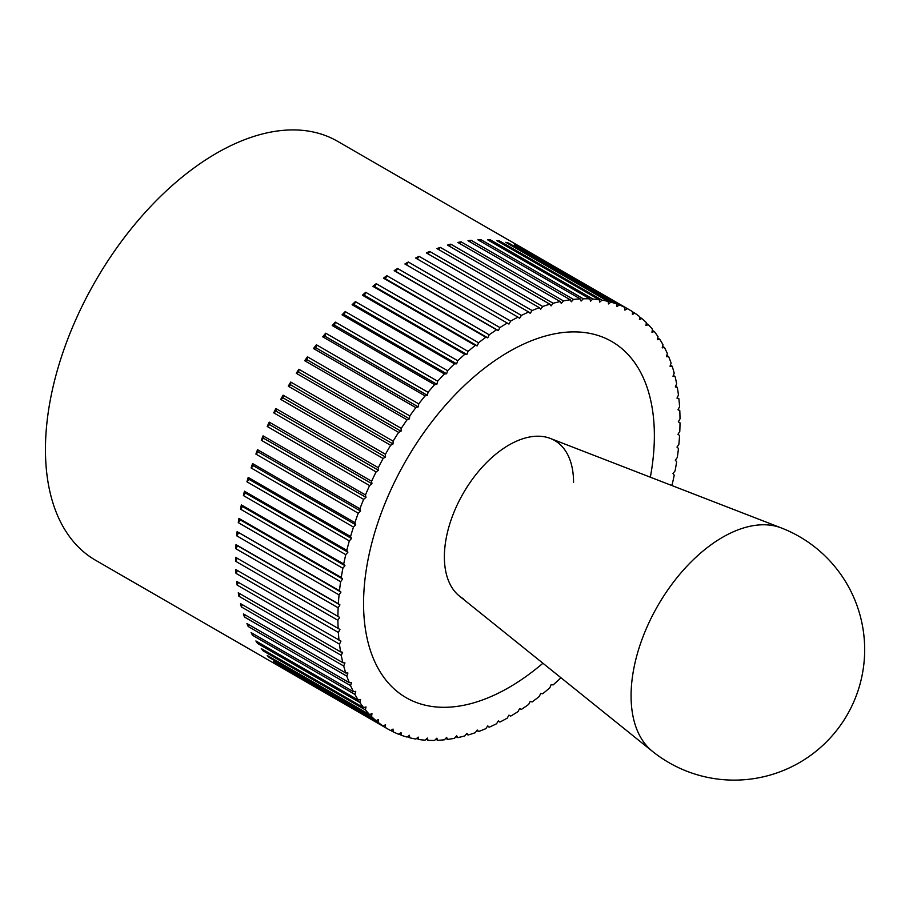 <?xml version="1.0" encoding="UTF-8"?>
<svg xmlns="http://www.w3.org/2000/svg" width="909" height="909" viewBox="0 0 909 909"><rect width="100%" height="100%" fill="white"/><g stroke="black" fill="none" stroke-linecap="round" stroke-linejoin="round"><path stroke-width="1.36" d="M385.439 727.552L283.085 668.456A241.908 139.668 -60 0 1 280.756 666.933L383.109 726.03L385.518 724.734L385.439 727.552A241.908 139.668 120 0 0 388.007 729.098L95.547 560.251A241.908 139.668 -60 0 1 45.45 449.512A241.908 139.668 -60 0 1 151.042 206.059A241.908 139.668 -60 0 1 337.466 141.247L629.914 310.094A241.908 139.668 120 0 0 627.301 308.651L624.892 310.128L624.813 307.39A241.908 139.668 120 0 0 619.302 304.958L616.904 306.606L616.688 303.97A241.908 139.668 120 0 0 610.882 302.129L608.507 303.936L608.132 301.402A241.908 139.668 120 0 0 602.053 300.14L599.701 302.106L599.179 299.697A241.908 139.668 120 0 0 592.861 299.027L590.543 301.14L589.873 298.856A241.908 139.668 120 0 0 583.328 298.788L581.067 301.038L580.249 298.891A241.908 139.668 120 0 0 573.511 299.413L571.307 301.799L570.352 299.8A241.908 139.668 120 0 0 563.444 300.913L561.296 303.413L560.205 301.572A241.908 139.668 120 0 0 553.149 303.276L551.081 305.89L549.854 304.197A241.908 139.668 120 0 0 542.684 306.492L540.696 309.196L539.344 307.685A241.908 139.668 120 0 0 532.095 310.537L530.186 313.344L528.708 312.003A241.908 139.668 120 0 0 521.402 315.423L519.596 318.298L518.005 317.139A241.908 139.668 120 0 0 510.665 321.104L508.96 324.058L507.267 323.07A241.908 139.668 120 0 0 499.927 327.581L498.337 330.581L496.53 329.785A241.908 139.668 120 0 0 489.212 334.807L487.735 337.853L485.838 337.25A241.908 139.668 120 0 0 478.588 342.761L477.236 345.84L475.237 345.431A241.908 139.668 120 0 0 468.078 351.408L466.851 354.51L464.783 354.294A241.908 139.668 120 0 0 457.727 360.737L456.636 363.839L454.489 363.816A241.908 139.668 120 0 0 447.58 370.679L446.626 373.781L444.41 373.951A241.908 139.668 120 0 0 437.672 381.212L436.865 384.291L434.593 384.666A241.908 139.668 120 0 0 428.048 392.29L427.378 395.347L425.071 395.904A241.908 139.668 120 0 0 418.754 403.869L418.22 406.88L415.879 407.63A241.908 139.668 120 0 0 409.8 415.902L409.425 418.867L407.05 419.81A241.908 139.668 120 0 0 401.244 428.355L401.017 431.252L398.619 432.377A241.908 139.668 120 0 0 393.12 441.16L393.04 443.978L390.631 445.285A241.908 139.668 120 0 0 385.439 454.273L385.518 457.011L383.109 458.488A241.908 139.668 120 0 0 378.258 467.658L378.485 470.294L376.087 471.93A241.908 139.668 120 0 0 371.588 481.236L371.963 483.758L369.588 485.565A241.908 139.668 120 0 0 365.452 494.962L365.986 497.371L363.634 499.336A241.908 139.668 120 0 0 359.896 508.79L360.566 511.074L358.248 513.187A241.908 139.668 120 0 0 354.919 522.664L355.737 524.811L353.476 527.061A241.908 139.668 120 0 0 350.556 536.526L351.51 538.526L349.306 540.9A241.908 139.668 120 0 0 346.818 550.309L347.908 552.161L345.761 554.66A241.908 139.668 120 0 0 343.716 563.989L344.943 565.671L342.863 568.284A241.908 139.668 120 0 0 341.261 577.476L342.613 578.999L340.625 581.715A241.908 139.668 120 0 0 339.477 590.748L340.955 592.089L339.057 594.895A241.908 139.668 120 0 0 338.364 603.735L339.955 604.905L338.148 607.78L235.783 548.684L237.59 545.798L339.955 604.905M671.456 485.372L672.171 484.542A241.908 139.668 120 0 0 674.217 475.214L672.99 473.532L675.057 470.919A241.908 139.668 120 0 0 676.66 461.715L675.307 460.204L677.307 457.488A241.908 139.668 120 0 0 678.455 448.455L676.978 447.103L678.875 444.308A241.908 139.668 120 0 0 679.568 435.468L677.978 434.297L679.784 431.423A241.908 139.668 120 0 0 680.012 422.81L678.307 421.833L680.012 418.879A241.908 139.668 120 0 0 679.784 410.538L677.978 409.743L679.568 406.743A241.908 139.668 120 0 0 678.875 398.699L676.978 398.097L678.455 395.04A241.908 139.668 120 0 0 677.307 387.336L675.307 386.916L676.66 383.837A241.908 139.668 120 0 0 675.057 376.485L672.99 376.269L674.217 373.167A241.908 139.668 120 0 0 672.171 366.213L670.024 366.191L671.115 363.077A241.908 139.668 120 0 0 668.626 356.544L666.422 356.714L667.376 353.612A241.908 139.668 120 0 0 664.456 347.511L662.195 347.874L663.013 344.795A241.908 139.668 120 0 0 659.673 339.159L657.366 339.716L658.036 336.66A241.908 139.668 120 0 0 654.298 331.524L651.946 332.274L652.469 329.251A241.908 139.668 120 0 0 648.344 324.627L645.969 325.558L646.344 322.604A241.908 139.668 120 0 0 641.845 318.502L639.447 319.627L639.675 316.718A241.908 139.668 120 0 0 634.823 313.162L632.414 314.469L632.494 311.651A241.908 139.668 120 0 0 629.914 310.094M510.665 716.133L508.96 715.144L510.665 716.133A241.908 139.668 120 0 0 518.005 711.622L519.596 708.622L521.402 709.418A241.908 139.668 120 0 0 528.708 704.395L530.186 701.35L532.095 701.953A241.908 139.668 120 0 0 539.344 696.442L540.696 693.362L542.684 693.772A241.908 139.668 120 0 0 549.854 687.783L551.081 684.693L553.149 684.909A241.908 139.668 120 0 0 560.205 678.466L560.569 677.432M388.007 729.098A241.908 139.668 120 0 0 390.631 730.552L393.04 729.075L393.12 731.813A241.908 139.668 120 0 0 398.619 734.233L401.017 732.597L401.244 735.233A241.908 139.668 120 0 0 407.05 737.074L409.425 735.267L409.8 737.801A241.908 139.668 120 0 0 415.879 739.051L418.22 737.097L418.754 739.506A241.908 139.668 120 0 0 425.071 740.165L427.378 738.063L428.048 740.335A241.908 139.668 120 0 0 434.593 740.415L436.865 738.165L437.672 740.312A241.908 139.668 120 0 0 444.41 739.79L446.626 737.404L447.58 739.403A241.908 139.668 120 0 0 454.489 738.29L456.636 735.79L457.727 737.631A241.908 139.668 120 0 0 464.783 735.926L466.851 733.313L468.078 735.006A241.908 139.668 120 0 0 475.237 732.711L477.236 730.007L478.588 731.518A241.908 139.668 120 0 0 485.838 728.654L487.735 725.859L489.212 727.2A241.908 139.668 120 0 0 496.53 723.78L498.337 720.894L499.927 722.064A241.908 139.668 120 0 0 507.267 718.099L508.96 715.144M499.927 722.064L498.223 721.076M489.212 727.2L487.497 726.211M478.588 731.518L476.85 730.518M468.078 735.006L466.317 733.983M457.727 737.631L455.932 736.597M447.58 739.403L445.751 738.347M437.672 740.312L435.797 739.222M428.048 740.335L426.105 739.222M418.754 739.506L416.731 738.335M409.8 737.801L407.698 736.585M401.244 735.233L399.04 733.949M393.12 731.813L390.779 730.461M378.258 722.473L275.893 663.377A241.908 139.668 -60 0 1 273.723 661.604L376.087 720.701L378.485 719.576L378.258 722.473A241.908 139.668 120 0 0 383.109 726.03M371.588 716.599L269.223 657.502A241.908 139.668 -60 0 1 267.223 655.48L369.588 714.576L371.963 713.633L371.588 716.599A241.908 139.668 120 0 0 376.087 720.701M365.452 709.94L263.099 650.844A241.908 139.668 -60 0 1 261.269 648.583L363.634 707.679L365.986 706.929L365.452 709.94A241.908 139.668 120 0 0 369.588 714.576M359.896 702.543L257.531 643.447A241.908 139.668 -60 0 1 255.895 640.947L358.248 700.044L360.566 699.487L359.896 702.543A241.908 139.668 120 0 0 363.634 707.679M354.919 694.408L252.566 635.311A241.908 139.668 -60 0 1 251.111 632.596L353.476 691.692L355.737 691.329L354.919 694.408A241.908 139.668 120 0 0 358.248 700.044M350.556 685.591L248.191 626.494A241.908 139.668 -60 0 1 246.941 623.563L349.306 682.659L351.51 682.489L350.556 685.591A241.908 139.668 120 0 0 353.476 691.692M346.818 676.126L244.453 617.018A241.908 139.668 -60 0 1 243.407 613.893L345.761 672.99L347.908 673.012L346.818 676.126A241.908 139.668 120 0 0 349.306 682.659M343.716 666.024L241.351 606.928A241.908 139.668 -60 0 1 240.51 603.61L342.863 662.706L344.943 662.934L343.716 666.024A241.908 139.668 120 0 0 345.761 672.99M341.261 655.366L238.908 596.259A241.908 139.668 -60 0 1 238.272 592.77L340.625 651.867L342.613 652.276L341.261 655.366A241.908 139.668 120 0 0 342.863 662.706M339.477 644.151L237.113 585.055A241.908 139.668 -60 0 1 236.692 581.408L340.955 641.106L339.477 644.151A241.908 139.668 120 0 0 340.625 651.867M338.364 632.459L235.999 573.363A241.908 139.668 -60 0 1 235.783 569.568L339.955 629.46L338.364 632.459A241.908 139.668 120 0 0 339.057 640.504M338.148 607.78A241.908 139.668 120 0 0 337.921 616.393L339.614 617.37L337.921 620.324A241.908 139.668 120 0 0 338.148 628.664M337.921 620.324L235.556 561.228A241.908 139.668 -60 0 1 235.545 559.262A241.908 139.668 -60 0 1 235.556 557.297L337.921 616.393M654.366 435.661A205.627 118.715 -60 0 1 650.344 477.191A205.627 118.715 120 0 0 654.366 435.661A205.627 118.715 120 0 0 611.78 341.523A205.627 118.715 -60 0 1 654.366 435.661M542.923 663.24A205.627 118.715 -60 0 1 406.153 697.68A205.627 118.715 -60 0 1 363.566 603.542A205.627 118.715 -60 0 1 453.318 396.608A205.627 118.715 -60 0 1 611.78 341.523A205.627 118.715 120 0 0 453.318 396.608A205.627 118.715 120 0 0 363.566 603.542A205.627 118.715 120 0 0 406.153 697.68A205.627 118.715 120 0 0 542.923 663.24M235.783 548.684A241.908 139.668 -60 0 1 235.999 544.639L338.364 603.735M235.999 544.639L237.59 545.798M339.057 594.895L236.692 535.799A241.908 139.668 -60 0 1 237.113 531.651L339.477 590.748M237.113 531.651L340.955 592.089M236.692 535.799L238.59 532.992M340.625 581.715L238.272 522.618A241.908 139.668 -60 0 1 238.908 518.38L341.261 577.476M238.908 518.38L240.26 519.903L342.613 578.999M238.272 522.618L240.26 519.903M342.863 568.284L240.51 509.188A241.908 139.668 -60 0 1 241.351 504.893L343.716 563.989M241.351 504.893L242.578 506.574L344.943 565.671M240.51 509.188L242.578 506.574M345.761 554.66L243.407 495.564A241.908 139.668 -60 0 1 244.453 491.212L346.818 550.309M244.453 491.212L245.544 493.064L347.908 552.161M243.407 495.564L245.544 493.064M349.306 540.9L246.941 481.804A241.908 139.668 -60 0 1 248.191 477.43L350.556 536.526M248.191 477.43L249.146 479.418L351.51 538.526M246.941 481.804L249.146 479.418M353.476 527.061L251.111 467.965A241.908 139.668 -60 0 1 252.566 463.567L354.919 522.664M252.566 463.567L253.372 465.715L355.737 524.811M251.111 467.965L253.372 465.715M358.248 513.187L255.895 454.091A241.908 139.668 -60 0 1 257.531 449.694L359.896 508.79M257.531 449.694L258.201 451.978L360.566 511.074M255.895 454.091L258.201 451.978M363.634 499.336L261.269 440.24A241.908 139.668 -60 0 1 263.099 435.865L365.452 494.962M263.099 435.865L263.621 438.274L365.986 497.371M261.269 440.24L263.621 438.274M369.588 485.565L267.223 426.469A241.908 139.668 -60 0 1 269.223 422.14L371.588 481.236M269.223 422.14L269.598 424.662L371.963 483.758M267.223 426.469L269.598 424.662M376.087 471.93L273.723 412.834A241.908 139.668 -60 0 1 275.893 408.55L378.258 467.658M275.893 408.55L276.12 411.198L378.485 470.294M273.723 412.834L276.12 411.198M383.109 458.488L280.756 399.392A241.908 139.668 -60 0 1 283.085 395.176L385.439 454.273M283.085 395.176L283.154 397.915L385.518 457.011M280.756 399.392L283.154 397.915M390.631 445.285L288.278 386.189A241.908 139.668 -60 0 1 290.755 382.064L393.12 441.16M290.755 382.064L290.675 384.882L393.04 443.978M288.278 386.189L290.675 384.882M398.619 432.377L296.266 373.281A241.908 139.668 -60 0 1 298.891 369.259L401.244 428.355M298.891 369.259L298.663 372.156L401.017 431.252M296.266 373.281L298.663 372.156M407.05 419.81L304.685 360.714A241.908 139.668 -60 0 1 307.447 356.805L409.8 415.902M307.447 356.805L307.06 359.771L409.425 418.867M304.685 360.714L307.06 359.771M415.879 407.63L313.514 348.533A241.908 139.668 -60 0 1 316.389 344.772L418.754 403.869M316.389 344.772L315.866 347.783L418.22 406.88M313.514 348.533L315.866 347.783M425.071 395.904L322.706 336.807A241.908 139.668 -60 0 1 325.695 333.194L428.048 392.29M325.695 333.194L325.024 336.25L427.378 395.347M322.706 336.807L325.024 336.25M434.593 384.666L332.239 325.558A241.908 139.668 -60 0 1 335.319 322.116L437.672 381.212M335.319 322.116L334.501 325.195L436.865 384.291M332.239 325.558L334.501 325.195M444.41 373.951L342.057 314.855A241.908 139.668 -60 0 1 345.215 311.582L447.58 370.679M345.215 311.582L344.261 314.684L446.626 373.781M342.057 314.855L344.261 314.684M454.489 363.816L352.124 304.72A241.908 139.668 -60 0 1 355.362 301.629L457.727 360.737M355.362 301.629L354.271 304.742L456.636 363.839M352.124 304.72L354.271 304.742M464.783 354.294L362.418 295.198A241.908 139.668 -60 0 1 365.713 292.312L468.078 351.408M365.713 292.312L364.486 295.414L466.851 354.51M362.418 295.198L364.486 295.414M475.237 345.431L372.883 286.335A241.908 139.668 -60 0 1 376.224 283.665L478.588 342.761M376.224 283.665L374.872 286.744L477.236 345.84M372.883 286.335L374.872 286.744M485.838 337.25L383.473 278.154A241.908 139.668 -60 0 1 386.859 275.711L489.212 334.807M386.859 275.711L385.382 278.756L487.735 337.853M383.473 278.154L385.382 278.756M496.53 329.785L394.165 270.689A241.908 139.668 -60 0 1 397.563 268.485L499.927 327.581M397.563 268.485L395.972 271.484L498.337 330.581M394.165 270.689L395.972 271.484M507.267 323.07L404.903 263.974A241.908 139.668 -60 0 1 408.311 262.008L510.665 321.104M408.311 262.008L406.607 264.962M518.005 317.139L415.64 258.042A241.908 139.668 -60 0 1 419.038 256.327L521.402 315.423M419.038 256.327L417.356 259.02M528.708 312.003L426.355 252.907A241.908 139.668 -60 0 1 429.73 251.441L532.095 310.537M429.73 251.441L428.071 253.895M539.344 307.685L436.979 248.589A241.908 139.668 -60 0 1 440.331 247.384L542.684 306.492M440.331 247.384L438.717 249.589M549.854 304.197L447.489 245.1A241.908 139.668 -60 0 1 450.796 244.18L553.149 303.276M450.796 244.18L449.251 246.112M560.205 301.572L457.841 242.476A241.908 139.668 -60 0 1 461.079 241.817L563.444 300.913M461.079 241.817L459.636 243.498M570.352 299.8L467.987 240.703A241.908 139.668 -60 0 1 471.157 240.317L573.511 299.413M471.157 240.317L469.817 241.76M580.249 298.891L477.895 239.794A241.908 139.668 -60 0 1 480.975 239.692L583.328 298.788M480.975 239.692L479.77 240.885M589.873 298.856L487.519 239.76A241.908 139.668 -60 0 1 490.496 239.931L592.861 299.027M490.496 239.931L489.462 240.885M599.179 299.697L496.814 240.601A241.908 139.668 -60 0 1 499.689 241.044L602.053 300.14M499.689 241.044L498.836 241.76M608.132 301.402L505.768 242.305A241.908 139.668 -60 0 1 508.517 243.033L610.882 302.129M508.517 243.033L507.87 243.521M616.688 303.97L514.324 244.873A241.908 139.668 -60 0 1 516.948 245.862L619.302 304.958M624.813 307.39L522.459 248.293A241.908 139.668 -60 0 1 524.936 249.555L627.301 308.651M632.482 311.821L634.823 313.162M639.641 317.23L641.845 318.502M646.242 323.411L648.344 324.627M652.287 330.353L654.298 331.524M657.73 338.034L659.673 339.159M662.581 346.42L664.456 347.511M666.797 355.487L668.626 356.544M670.376 365.179L672.171 366.213M673.308 375.474L675.057 376.485M675.569 386.336L677.307 387.336M677.16 397.71L678.875 398.699M678.08 409.55L679.784 410.538M269.223 657.502L269.325 656.696M263.099 650.844L263.292 649.742M257.531 643.447L257.838 642.061M252.566 635.311L252.986 633.675M248.191 626.494L248.771 624.619M244.453 617.018L245.191 614.927M241.351 606.928L242.26 604.633M238.908 596.259L239.999 593.77M237.113 585.055L238.408 582.396M235.999 573.363L237.488 570.545M235.556 557.297L339.614 617.37M235.556 561.228L237.26 558.274M463.295 598.713A91.343 52.733 -60 0 1 444.376 556.887A91.343 52.733 -60 0 1 484.247 464.965A91.343 52.733 -60 0 1 554.638 440.49A91.343 52.733 -60 0 1 573.556 482.304M781.32 527.947L550.377 438.456A91.343 52.733 120 0 0 481.611 467.828A91.343 52.733 120 0 0 444.376 556.887A91.343 52.733 120 0 0 459.397 596.043L652.378 751.3A130.498 130.498 0 0 0 847.188 714.872A130.498 130.498 0 0 0 781.32 527.947L781.32 527.947A129.464 74.754 120 0 0 683.852 569.579A129.464 74.754 120 0 0 631.073 695.805A129.464 74.754 120 0 0 652.378 751.3"/></g></svg>
